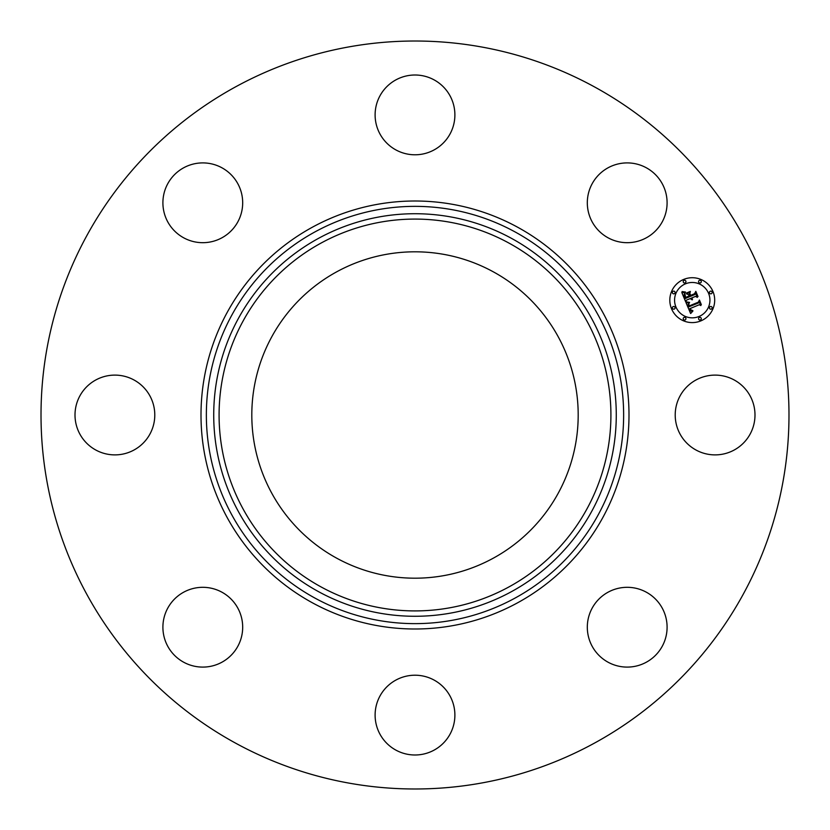 <?xml version="1.0" encoding="UTF-8"?>
<svg xmlns="http://www.w3.org/2000/svg" width="830" height="830" viewBox="0 0 830 830"><rect width="100%" height="100%" fill="white"/><g stroke="black" fill="none" stroke-linecap="round" stroke-linejoin="round"><path stroke-width="1.25" d="M680.092 395.879A39.892 39.892 0 0 1 734.228 379.995A39.892 39.892 0 0 1 750.113 434.121A39.892 39.892 0 0 1 695.976 450.005A39.892 39.892 0 0 1 680.092 395.879M235.699 743.203A373.988 373.988 0 0 1 86.797 235.699A373.988 373.988 0 0 1 594.301 86.797A373.988 373.988 0 0 1 743.203 594.301A373.988 373.988 0 0 1 235.699 743.203M336.762 558.216A163.199 163.199 0 0 1 271.784 336.762A163.199 163.199 0 0 1 493.238 271.784A163.199 163.199 0 0 1 558.216 493.238A163.199 163.199 0 0 1 336.762 558.216M214.026 241.074A39.892 39.892 0 0 1 164.516 214.026A39.892 39.892 0 0 1 191.564 164.516A39.892 39.892 0 0 1 241.074 191.564A39.892 39.892 0 0 1 214.026 241.074M434.121 680.092A39.892 39.892 0 0 1 450.005 734.228A39.892 39.892 0 0 1 395.879 750.113A39.892 39.892 0 0 1 379.995 695.976A39.892 39.892 0 0 1 434.121 680.092M395.879 149.908A39.892 39.892 0 0 1 379.995 95.772A39.892 39.892 0 0 1 434.121 79.888A39.892 39.892 0 0 1 450.005 134.024A39.892 39.892 0 0 1 395.879 149.908M241.074 615.974A39.892 39.892 0 0 1 214.026 665.484A39.892 39.892 0 0 1 164.516 638.436A39.892 39.892 0 0 1 191.564 588.927A39.892 39.892 0 0 1 241.074 615.974M588.927 214.026A39.892 39.892 0 0 1 615.974 164.516A39.892 39.892 0 0 1 665.484 191.564A39.892 39.892 0 0 1 638.436 241.074A39.892 39.892 0 0 1 588.927 214.026M149.908 434.121A39.892 39.892 0 0 1 95.772 450.005A39.892 39.892 0 0 1 79.888 395.879A39.892 39.892 0 0 1 134.024 379.995A39.892 39.892 0 0 1 149.908 434.121M615.974 588.927A39.892 39.892 0 0 1 665.484 615.974A39.892 39.892 0 0 1 638.436 665.484A39.892 39.892 0 0 1 588.927 638.436A39.892 39.892 0 0 1 615.974 588.927M700.842 320.888A22.441 22.441 0 0 1 671.522 308.739A22.441 22.441 0 0 1 683.671 279.43A22.441 22.441 0 0 1 712.991 291.569A22.441 22.441 0 0 1 700.842 320.888M685.487 283.819A17.679 17.679 0 0 1 708.592 293.395A17.679 17.679 0 0 1 699.016 316.489A17.679 17.679 0 0 1 675.921 306.924A17.679 17.679 0 0 1 685.487 283.819M686.047 302.722L689.336 302.898L688.101 304.558L688.724 306.872L698.59 302.919L699.14 301.435L700.852 305.575L699.265 304.745L690.249 308.48L691.12 310.098L692.791 310.534L691.183 310.472L689.574 308.76L690.923 311.084L692.905 311.063L690.633 313.533L686.047 302.722M686.389 301.913L689.595 302.4L686.389 301.913M688.796 303.749L689.201 305.948L698.321 302.182L699.431 300.035L701.34 304.662L699.389 300.636L698.507 302.421L689.066 306.332L688.796 303.749M685.705 301.881L681.814 292.482L685.144 292.845L684.013 295.003L685.196 298.541L689.44 296.787L689.211 296.227L685.466 297.783L684.46 295.013L684.833 293.633L685.622 297.451L689.118 296.009L688.547 294.64L686.42 293.82L690.218 292.253L689.346 294.391L690.197 296.466L694.772 294.577L695.467 292.928L697.304 297.379L695.519 296.393L691.618 298.001L692.531 299.257L690.954 298.281L692.22 299.858L690.187 298.593L686.369 300.18L685.705 301.881M682.073 291.569L685.528 292.046L682.073 291.569M686.462 293.032L690.373 291.403L686.462 293.032M689.875 293.519L690.643 295.376L694.513 293.768L695.831 291.351L698.009 296.601L695.799 291.963L694.72 293.945L690.487 295.698L689.875 293.519M673.203 306.581A1.359 1.359 0 0 1 674.977 307.318A1.359 1.359 0 0 1 674.24 309.092A1.359 1.359 0 0 1 672.466 308.355A1.359 1.359 0 0 1 673.203 306.581M684.055 280.364A1.359 1.359 0 0 1 685.839 281.1A1.359 1.359 0 0 1 685.103 282.885A1.359 1.359 0 0 1 683.318 282.148A1.359 1.359 0 0 1 684.055 280.364M673.203 291.226A1.359 1.359 0 0 1 674.977 291.963A1.359 1.359 0 0 1 674.24 293.737A1.359 1.359 0 0 1 672.466 293A1.359 1.359 0 0 1 673.203 291.226M710.262 291.226A1.359 1.359 0 0 1 712.047 291.963A1.359 1.359 0 0 1 711.31 293.737A1.359 1.359 0 0 1 709.536 293A1.359 1.359 0 0 1 710.262 291.226M699.41 280.364A1.359 1.359 0 0 1 701.184 281.1A1.359 1.359 0 0 1 700.447 282.885A1.359 1.359 0 0 1 698.673 282.148A1.359 1.359 0 0 1 699.41 280.364M700.447 319.944A1.359 1.359 0 0 1 698.673 319.208A1.359 1.359 0 0 1 699.41 317.433A1.359 1.359 0 0 1 701.184 318.17A1.359 1.359 0 0 1 700.447 319.944M685.103 319.944A1.359 1.359 0 0 1 683.318 319.208A1.359 1.359 0 0 1 684.055 317.433A1.359 1.359 0 0 1 685.839 318.17A1.359 1.359 0 0 1 685.103 319.944M711.31 309.092A1.359 1.359 0 0 1 709.536 308.355A1.359 1.359 0 0 1 710.262 306.581A1.359 1.359 0 0 1 712.047 307.318A1.359 1.359 0 0 1 711.31 309.092M321.075 586.935A195.922 195.922 0 0 1 243.066 321.075A195.922 195.922 0 0 1 508.925 243.066A195.922 195.922 0 0 1 586.935 508.925A195.922 195.922 0 0 1 321.075 586.935M511.498 238.366A201.275 201.275 0 0 1 591.634 511.498A201.275 201.275 0 0 1 318.502 591.634A201.275 201.275 0 0 1 238.366 318.502A201.275 201.275 0 0 1 511.498 238.366M515.025 231.902A208.641 208.641 0 0 1 598.098 515.025A208.641 208.641 0 0 1 314.975 598.098A208.641 208.641 0 0 1 231.902 314.975A208.641 208.641 0 0 1 515.025 231.902M517.598 227.202A213.995 213.995 0 0 1 602.798 517.598A213.995 213.995 0 0 1 312.402 602.798A213.995 213.995 0 0 1 227.202 312.402A213.995 213.995 0 0 1 517.598 227.202"/></g></svg>
